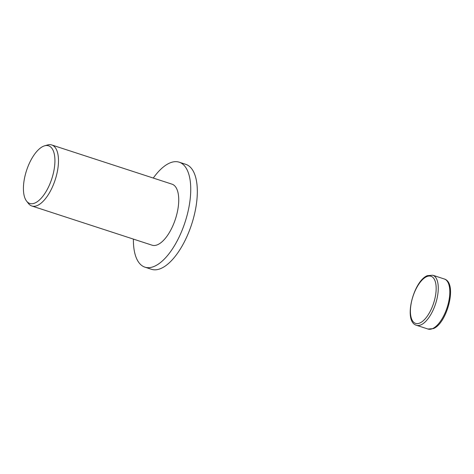 <?xml version="1.0" encoding="UTF-8"?>
<svg xmlns="http://www.w3.org/2000/svg" width="474" height="474" viewBox="0 0 474 474"><rect width="100%" height="100%" fill="white"/><g stroke="black" fill="none" stroke-linecap="round" stroke-linejoin="round"><path stroke-width="0.71" d="M153.286 178.058A55.209 24.204 108.1 0 1 179.172 162.185A55.209 24.204 108.1 0 1 189.677 202.866A55.209 24.204 108.1 0 1 144.955 267.17A55.209 24.204 108.1 0 1 133.395 239.097M179.172 162.185L185.755 164.33A55.209 24.204 108.1 0 1 196.26 205.017A55.209 24.204 108.1 0 1 151.538 269.315L144.955 267.17M44.633 145.808L47.584 144.973A32.102 14.072 108.1 0 1 51.755 144.967A32.102 14.072 108.1 0 1 57.864 168.62A32.102 14.072 108.1 0 1 31.859 206.006A32.102 14.072 108.1 0 1 28.493 203.542L26.597 201.13A30.318 13.29 108.1 0 1 24.008 181.109A30.318 13.29 108.1 0 1 44.633 145.808A30.318 13.29 108.1 0 1 54.338 168.14A30.318 13.29 108.1 0 1 42.097 197.196A30.318 13.29 108.1 0 1 26.597 201.13M51.755 144.967L172.009 184.161A32.102 14.072 108.1 0 1 178.117 207.813A32.102 14.072 108.1 0 1 152.113 245.2L31.859 206.006M427.992 329.033L433.283 328.63C447.183 323.552 457.831 282.777 444.304 278.985A26.319 11.536 108.1 0 1 449.311 298.377A26.319 11.536 108.1 0 1 432.466 328.654A26.319 11.536 108.1 0 1 427.992 329.033L416.445 325.271A26.319 11.536 108.1 0 0 420.918 324.891A26.319 11.536 108.1 0 0 437.769 294.615A26.319 11.536 108.1 0 0 432.762 275.222L427.465 275.625C413.565 280.703 402.918 321.479 416.445 325.271M419.822 323.019A24.778 10.861 108.1 0 1 410.893 305.12A24.778 10.861 108.1 0 1 426.754 276.615A24.778 10.861 108.1 0 1 435.683 294.514A24.778 10.861 108.1 0 1 419.822 323.019M444.304 278.985L432.762 275.222"/></g></svg>
